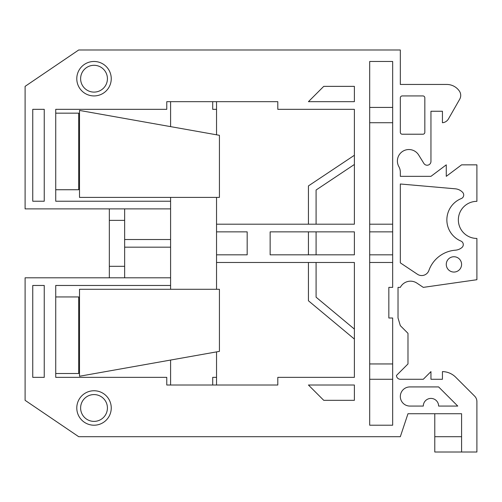 <?xml version="1.0" encoding="UTF-8"?>
<svg xmlns="http://www.w3.org/2000/svg" width="502" height="502" viewBox="0 0 502 502"><rect width="100%" height="100%" fill="white"/><g stroke="black" fill="none" stroke-linecap="round" stroke-linejoin="round"><path stroke-width="0.75" d="M461.583 264.403A7.655 7.655 0 0 1 453.927 272.059A7.655 7.655 0 0 1 446.272 264.403A7.655 7.655 0 0 1 453.927 256.742A7.655 7.655 0 0 1 461.583 264.403M397.396 161.023A11.49 11.49 0 0 1 418.655 154.98L423.87 163.414A3.828 3.828 0 0 0 430.954 161.399L430.954 111.249L442.438 111.249L442.438 122.733A7.655 7.655 0 0 0 448.462 118.905L459.706 99.214A7.655 7.655 0 0 0 459.368 91.069A15.317 15.317 0 0 0 446.755 84.449L400.326 84.449L400.326 49.987L78.701 49.987L25.1 86.363L25.1 208.882L170.592 208.882L170.592 277.801L25.1 277.801L25.1 400.326L78.701 436.696L400.326 436.696L407.982 413.723L461.583 413.723L461.583 452.013L476.9 452.013L476.9 401.581A7.655 7.655 0 0 0 474.66 396.166L455.703 377.215A19.145 19.145 0 0 0 442.438 371.606L442.438 379.267L430.954 379.267L430.954 371.606L423.299 379.267L400.326 379.267A3.828 3.828 0 0 1 396.492 375.44L407.982 363.95L407.982 333.322L400.326 325.66L398.03 318.004L398.03 287.376L400.326 287.376A11.49 11.49 0 0 1 416.892 283.103L423.299 287.376L476.9 279.714L476.9 238.444A18.549 18.549 0 0 1 458.351 219.889A18.549 18.549 0 0 1 476.9 201.34L476.9 164.851L461.583 164.851L446.272 176.34L446.272 164.851L430.954 176.34L400.326 176.34L400.326 172.242A11.49 11.49 0 0 0 398.864 166.633A11.49 11.49 0 0 1 397.396 161.023M446.862 219.889A22.973 22.973 0 0 0 460.936 241.073A3.828 3.828 0 0 1 461.915 247.536A11.49 11.49 0 0 1 455.421 250.184A30.628 30.628 0 0 0 428.896 270.459A7.655 7.655 0 0 1 417.432 274.261L400.326 262.853L400.326 183.996L455.301 188.808A11.49 11.49 0 0 1 462.675 192.385A3.828 3.828 0 0 1 461.307 198.56A22.973 22.973 0 0 0 446.862 219.889M107.422 407.982A13.403 13.403 0 0 1 94.018 421.385A13.403 13.403 0 0 1 80.615 407.982A13.403 13.403 0 0 1 94.018 394.578A13.403 13.403 0 0 1 107.422 407.982M76.787 407.982A17.231 17.231 0 0 0 94.018 425.213A17.231 17.231 0 0 0 111.249 407.982A17.231 17.231 0 0 0 94.018 390.751A17.231 17.231 0 0 0 76.787 407.982M107.422 78.701A13.403 13.403 0 0 1 94.018 92.104A13.403 13.403 0 0 1 80.615 78.701A13.403 13.403 0 0 1 94.018 65.304A13.403 13.403 0 0 1 107.422 78.701M76.787 78.701A17.231 17.231 0 0 0 94.018 95.932A17.231 17.231 0 0 0 111.249 78.701A17.231 17.231 0 0 0 94.018 61.476A17.231 17.231 0 0 0 76.787 78.701M55.728 296.946L78.701 296.946L78.701 373.519L55.728 373.519M55.728 113.163L78.701 113.163L78.701 189.737L55.728 189.737M392.664 425.213L392.664 318.004L388.837 318.004L388.837 287.376L392.664 287.376L392.664 61.476L369.692 61.476L369.692 425.213L392.664 425.213M216.538 289.29L216.538 197.399M438.61 406.068L457.755 406.068L438.61 386.923L409.896 386.923A9.569 9.569 0 0 0 400.326 396.492A9.569 9.569 0 0 0 409.896 406.068L423.299 406.068A7.655 7.655 0 0 1 430.954 398.412A7.655 7.655 0 0 1 438.61 406.068M212.71 385.009L212.71 377.353L216.538 377.353L216.538 351.883M170.592 277.801L170.592 285.462L55.728 285.462L55.728 377.353L166.764 377.353L166.764 385.009L277.801 385.009L277.801 377.353L354.381 377.353L354.381 262.49L216.538 262.49M216.538 224.199L354.381 224.199L354.381 109.336L277.801 109.336L277.801 101.674L216.538 101.674L216.538 109.336L212.71 109.336L212.71 101.674M170.592 285.462L170.592 289.29M170.592 197.399L170.592 208.882M170.592 360.053L170.592 385.009M216.538 377.353L216.538 385.009L277.801 385.009M170.592 101.674L170.592 126.629M216.538 134.8L216.538 109.336M277.801 101.674L166.764 101.674L166.764 109.336L55.728 109.336L55.728 201.227L170.592 201.227M124.647 277.801L124.647 208.882M109.336 208.882L109.336 277.801M354.381 231.855L270.145 231.855L270.145 254.828L354.381 254.828L354.381 231.855M461.583 452.013L434.782 452.013L434.782 436.696L461.583 436.696M216.538 254.828L247.172 254.828L247.172 231.855L216.538 231.855M424.83 97.846A1.914 1.914 0 0 0 422.916 95.932L402.24 95.932A1.914 1.914 0 0 0 400.326 97.846L400.326 132.308A1.914 1.914 0 0 0 402.24 134.222L422.916 134.222A1.914 1.914 0 0 0 424.83 132.308L424.83 97.846M308.435 385.009L323.746 400.326L354.381 400.326L354.381 385.009L308.435 385.009M354.381 86.363L323.746 86.363L308.435 101.674L354.381 101.674L354.381 86.363M32.755 285.462L32.755 377.353L44.245 377.353L44.245 285.462L32.755 285.462M32.755 109.336L32.755 201.227L44.245 201.227L44.245 109.336L32.755 109.336M434.782 436.696L434.782 413.723M316.091 224.199L316.091 190.007L354.381 164.48M354.381 155.281L308.435 185.909L308.435 224.199M308.435 262.49L308.435 300.773L354.381 339.063M354.381 329.092L316.091 297.19L316.091 262.49M308.435 231.855L308.435 254.828M316.091 254.828L316.091 231.855M124.647 266.317L109.336 266.317M124.647 220.372L109.336 220.372M170.592 239.51L124.647 239.51M124.647 247.172L170.592 247.172M219.424 135.314L79.504 110.434L79.504 197.399L219.424 197.399L219.424 135.314M219.424 289.29L79.504 289.29L79.504 376.249L219.424 351.375L219.424 289.29M369.692 231.855L392.664 231.855M392.664 224.199L369.692 224.199M369.692 262.49L392.664 262.49M392.664 254.828L369.692 254.828M369.692 122.733L392.664 122.733M392.664 107.422L369.692 107.422M369.692 379.267L392.664 379.267M392.664 363.95L369.692 363.95"/></g></svg>
